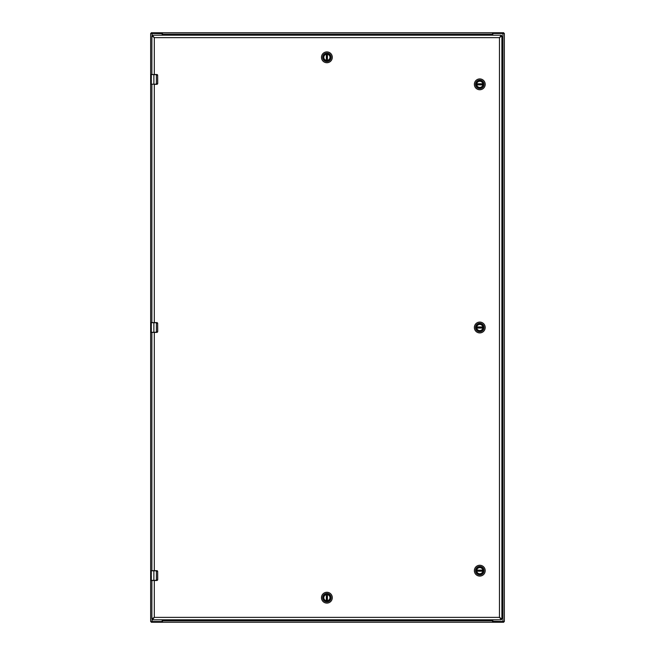 <?xml version="1.0" encoding="UTF-8"?>
<svg xmlns="http://www.w3.org/2000/svg" width="655" height="655" viewBox="0 0 655 655"><rect width="100%" height="100%" fill="white"/><g stroke="black" fill="none" stroke-linecap="round" stroke-linejoin="round"><path stroke-width="0.98" d="M492.806 35.206L492.806 34.076A0.589 0.589 0 0 1 493.395 33.487L502.925 33.487L502.925 621.513L492.544 621.308M492.806 619.794L492.806 620.924A0.589 0.589 0 0 0 493.395 621.513L504.35 621.513L504.35 33.487L492.838 33.487L492.838 32.75L503.728 32.75L503.728 33.487M152.075 36.23L152.075 33.487L150.65 33.487L150.65 621.513L161.605 621.513A0.589 0.589 0 0 0 162.194 620.924L162.194 619.794M162.456 33.692L152.075 33.487L161.605 33.487A0.589 0.589 0 0 1 162.194 34.076L162.194 35.206M162.162 33.487L162.162 32.75L151.272 32.75L151.272 33.487M492.544 33.176L492.544 35.206M162.456 32.75L162.456 33.176L162.162 32.75L492.544 32.75M162.456 33.176L162.456 34.175L492.544 34.175M162.456 35.206L162.456 34.175M151.272 621.513L151.272 622.25L162.162 622.25L162.162 621.513L152.075 621.513L152.075 618.77M492.838 621.513L492.838 622.25L503.728 622.25L503.728 621.513M162.456 621.824L162.456 619.794M492.544 622.25L492.544 621.824L492.838 622.25L162.456 622.25M492.544 621.824L492.544 620.825L162.456 620.825M492.544 619.794L492.544 620.825M152.902 618.77L154.302 617.37L152.287 618.77L152.287 619.794L154.302 617.37L154.302 580.494M500.87 36.23L499.47 37.63L499.47 617.37L501.484 619.794L501.484 618.77L499.47 617.37L500.87 618.77M154.302 74.506L154.302 37.63L152.287 35.206L152.287 36.23L154.302 37.63L499.47 37.63L501.484 36.23L501.484 35.206L499.47 37.63L501.484 36.23M152.287 36.23L154.302 37.63L152.902 36.23M151.878 580.494L151.878 618.77L154.302 617.37L499.47 617.37L501.484 618.77M151.878 36.23L151.878 74.506M151.878 570.669L151.878 332.412M151.878 322.587L151.878 84.331M151.878 618.77L152.287 618.77M501.894 618.77L501.894 36.23M501.484 35.206L152.287 35.206M152.287 619.794L501.484 619.794M476.668 327.508A3.111 3.111 0 0 1 479.779 324.389A3.111 3.111 0 0 1 482.899 327.508A3.111 3.111 0 0 1 479.779 330.619A3.111 3.111 0 0 1 476.668 327.508M483.013 327.508A3.226 3.226 0 0 1 478.166 330.3A3.226 3.226 0 0 1 478.166 324.708A3.226 3.226 0 0 1 483.013 327.508M475.53 327.508A4.258 4.258 0 0 1 481.908 323.824A4.258 4.258 0 0 1 481.908 331.193A4.258 4.258 0 0 1 475.53 327.508M479.779 332.92A5.412 5.412 0 0 0 485.199 327.508A5.412 5.412 0 0 0 479.779 322.088A5.412 5.412 0 0 0 474.367 327.508A5.412 5.412 0 0 0 479.779 332.92M482.85 327.115L476.734 326.96A3.095 3.095 0 0 1 482.825 326.96L482.85 327.115A3.095 3.095 0 0 1 482.85 327.893L482.825 328.049A3.095 3.095 0 0 1 476.734 328.049L482.85 327.893M476.709 327.115A3.095 3.095 0 0 0 476.709 327.893M476.668 84.339A3.111 3.111 0 0 1 479.779 81.22A3.111 3.111 0 0 1 482.899 84.339A3.111 3.111 0 0 1 479.779 87.451A3.111 3.111 0 0 1 476.668 84.339M483.013 84.339A3.226 3.226 0 0 1 478.166 87.131A3.226 3.226 0 0 1 478.166 81.539A3.226 3.226 0 0 1 483.013 84.339M475.53 84.339A4.258 4.258 0 0 1 481.908 80.655A4.258 4.258 0 0 1 481.908 88.024A4.258 4.258 0 0 1 475.53 84.339M479.779 89.751A5.412 5.412 0 0 0 485.199 84.339A5.412 5.412 0 0 0 479.779 78.919A5.412 5.412 0 0 0 474.367 84.339A5.412 5.412 0 0 0 479.779 89.751M482.85 83.946L476.734 83.791A3.095 3.095 0 0 1 482.825 83.791L482.85 83.946A3.095 3.095 0 0 1 482.85 84.724L482.825 84.88A3.095 3.095 0 0 1 476.734 84.88L482.85 84.724M476.709 83.946A3.095 3.095 0 0 0 476.709 84.724M476.668 570.677A3.111 3.111 0 0 1 479.779 567.558A3.111 3.111 0 0 1 482.899 570.677A3.111 3.111 0 0 1 479.779 573.788A3.111 3.111 0 0 1 476.668 570.677M483.013 570.677A3.226 3.226 0 0 1 478.166 573.469A3.226 3.226 0 0 1 478.166 567.877A3.226 3.226 0 0 1 483.013 570.677M475.53 570.677A4.258 4.258 0 0 1 481.908 566.993A4.258 4.258 0 0 1 481.908 574.361A4.258 4.258 0 0 1 475.53 570.677M479.779 576.089A5.412 5.412 0 0 0 485.199 570.677A5.412 5.412 0 0 0 479.779 565.257A5.412 5.412 0 0 0 474.367 570.677A5.412 5.412 0 0 0 479.779 576.089M482.85 570.284L476.734 570.128A3.095 3.095 0 0 1 482.825 570.128L482.85 570.284A3.095 3.095 0 0 1 482.85 571.062L482.825 571.217A3.095 3.095 0 0 1 476.734 571.217L482.85 571.062M476.709 570.284A3.095 3.095 0 0 0 476.709 571.062M326.894 60.432A3.111 3.111 0 0 1 323.775 57.321A3.111 3.111 0 0 1 326.894 54.201A3.111 3.111 0 0 1 330.005 57.321A3.111 3.111 0 0 1 326.894 60.432M326.894 54.087A3.226 3.226 0 0 1 329.686 58.934A3.226 3.226 0 0 1 324.094 58.934A3.226 3.226 0 0 1 326.894 54.087M326.894 61.57A4.258 4.258 0 0 1 323.21 55.192A4.258 4.258 0 0 1 330.578 55.192A4.258 4.258 0 0 1 326.894 61.57M332.306 57.321A5.412 5.412 0 0 0 326.894 51.901A5.412 5.412 0 0 0 321.474 57.321A5.412 5.412 0 0 0 326.894 62.733A5.412 5.412 0 0 0 332.306 57.321M326.501 54.25L326.346 60.366A3.095 3.095 0 0 1 326.346 54.275L326.501 54.25A3.095 3.095 0 0 1 327.279 54.25L327.435 54.275A3.095 3.095 0 0 1 327.435 60.366L327.279 54.25M326.501 60.391A3.095 3.095 0 0 0 327.279 60.391M326.878 594.568A3.111 3.111 0 0 1 329.997 597.679A3.111 3.111 0 0 1 326.878 600.799A3.111 3.111 0 0 1 323.767 597.679A3.111 3.111 0 0 1 326.878 594.568M326.878 600.913A3.226 3.226 0 0 1 324.086 596.066A3.226 3.226 0 0 1 329.678 596.066A3.226 3.226 0 0 1 326.878 600.913M326.878 593.43A4.258 4.258 0 0 1 330.562 599.808A4.258 4.258 0 0 1 323.193 599.808A4.258 4.258 0 0 1 326.878 593.43M321.466 597.679A5.412 5.412 0 0 0 326.878 603.099A5.412 5.412 0 0 0 332.298 597.679A5.412 5.412 0 0 0 326.878 592.267A5.412 5.412 0 0 0 321.466 597.679M327.271 600.75L327.426 594.634A3.095 3.095 0 0 1 327.426 600.725L327.271 600.75A3.095 3.095 0 0 1 326.493 600.75L326.337 600.725A3.095 3.095 0 0 1 326.337 594.634L326.493 600.75M327.271 594.609A3.095 3.095 0 0 0 326.493 594.609M151.461 74.506L156.742 74.506A0.982 0.982 0 0 1 156.979 74.531M157.053 74.555A0.982 0.982 0 0 1 157.659 75.137L157.724 83.349L156.766 84.184L151.289 84.184L151.346 80.197M157.585 83.856A0.982 0.982 0 0 0 157.659 83.701L157.724 83.349M157.347 84.127A0.982 0.982 0 0 1 156.742 84.331L153.876 84.331L153.876 74.654L156.766 74.654L157.65 75.489L157.65 83.349M151.289 80.246L151.289 74.654L156.389 74.506L156.389 84.331M156.766 74.654L157.659 75.137M157.659 83.701L156.766 84.184M151.289 76.021L151.289 74.654L153.876 74.506M151.346 76.635L151.289 78.289M151.289 76.086L151.354 76.946M151.289 80.557L151.289 82.817M151.461 570.669L156.742 570.669A0.982 0.982 0 0 1 156.979 570.693M157.053 570.718A0.982 0.982 0 0 1 157.659 571.299L157.724 579.511L156.766 580.346L151.289 580.346L151.346 576.359M157.585 580.019A0.982 0.982 0 0 0 157.659 579.863L157.724 579.511M157.347 580.289A0.982 0.982 0 0 1 156.742 580.494L151.731 580.494M156.389 570.669L156.389 580.494L151.461 580.494M151.289 576.408L151.289 570.816L156.766 570.816L157.65 571.651L157.65 579.511M156.766 570.816L157.659 571.299M157.659 579.863L156.766 580.346M151.289 572.183L151.289 570.816L153.876 570.816L153.876 580.494M151.346 572.798L151.289 574.451M151.289 572.249L151.354 573.109M151.289 576.719L151.289 578.979M151.461 322.587L156.742 322.587A0.982 0.982 0 0 1 156.979 322.612M157.053 322.637A0.982 0.982 0 0 1 157.659 323.218L157.724 331.43L156.766 332.265L151.289 332.265L151.346 328.278M157.585 331.938A0.982 0.982 0 0 0 157.659 331.782L157.724 331.43M157.347 332.208A0.982 0.982 0 0 1 156.742 332.412L151.731 332.412M151.289 328.327L151.289 322.735L153.876 322.587L153.876 332.412L151.461 332.412M156.389 322.587L157.659 323.218M157.659 331.782L156.766 332.265M156.766 322.735L157.65 323.57L157.65 331.43M151.289 324.102L151.289 322.735L156.389 322.735L156.389 332.412M151.346 324.716L151.289 326.37M151.289 324.168L151.354 325.027M151.289 328.638L151.289 330.898M502.942 33.487L502.942 32.75M152.058 32.75L152.058 33.487M152.058 621.513L152.058 622.25M502.942 622.25L502.942 621.513M154.302 322.587L154.302 84.331M154.302 570.669L154.302 332.412M476.734 326.96L482.825 326.96M482.825 328.049L476.734 328.049M476.734 83.791L482.825 83.791M482.825 84.88L476.734 84.88M476.734 570.128L482.825 570.128M482.825 571.217L476.734 571.217M326.346 60.366L326.346 54.275M327.435 54.275L327.435 60.366M327.426 594.634L327.426 600.725M326.337 600.725L326.337 594.634"/></g></svg>
